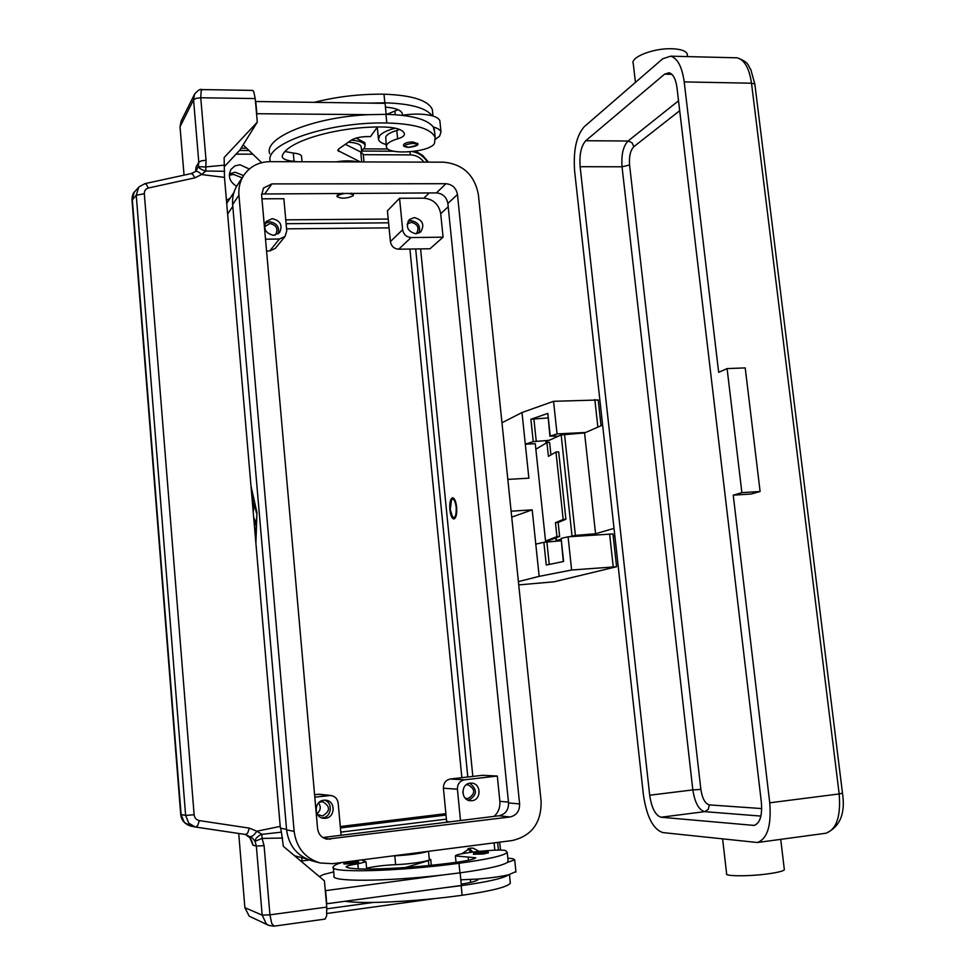 <?xml version="1.0" encoding="UTF-8"?>
<svg xmlns="http://www.w3.org/2000/svg" width="975" height="975" viewBox="0 0 975 975"><rect width="100%" height="100%" fill="white"/><g stroke="black" fill="none" stroke-linecap="round" stroke-linejoin="round"><path stroke-width="1.46" d="M456.19 507.146C456.446 515.385 455.215 518.615 452.485 516.847L450.279 509.547L451.498 499.883C453.594 497.981 455.167 500.407 456.19 507.146M454.533 518.761L453.034 517.384M456.617 506.976C457.043 514.105 456.117 518.103 453.862 518.98C451.925 518.529 450.584 515.434 449.865 509.718C449.438 502.6 450.365 498.603 452.632 497.737C454.557 498.188 455.886 501.272 456.617 506.976M451.778 499.529L453.204 497.872M449.646 821.876L446.635 821.486L443.406 788.202C443.393 783.108 445.709 780.049 450.365 779.001L482.467 775.308L497.311 776.015L499.858 801.34C500.297 807.349 498.408 812.358 494.191 816.368M440.712 213.72L443.077 237.181L429.987 248.771L398.714 249.198C394.083 248.796 391.316 246.261 390.402 241.593L387.416 210.819L399.567 198.278L423.893 198.193C433.241 199.095 438.847 204.275 440.712 213.72L448.195 206.761M472.826 776.417L420.591 248.905M388.221 219.046L285.772 219.85M340.787 832.126L446.416 819.146M415.679 248.966L467.793 777.002M446.014 815.051L340.409 827.946M286.114 223.702L388.586 222.824M389.074 227.87L286.577 228.845M340.287 826.52L445.88 813.65M463.125 790.554L462.857 792.76M461.857 777.684L409.902 249.039M242.141 177.828L233.586 174.428L229.308 175.244M470.876 852.296L468.037 848.64M499.712 842.156L500.516 850.139M415.691 151.162L422.918 155.659L428.525 162.142M241.093 148.188L246.553 148.212M363.724 148.858L387.965 148.992M435.788 898.45L326.905 913.465M251.002 486.159L256.949 512.582L255.901 543.319M256.949 512.667L251.014 486.33M255.535 539.053L256.937 512.862M256.425 512.899L251.367 490.388M261.946 198.815L283.871 198.729L286.76 230.88L285.066 236.425L275.303 248.381L269.758 250.941L279.398 239.033L285.066 236.425M337.009 196.365L337.228 195.268L342.652 193.184M351.268 193.16L353.377 194.647M337.277 195.804L337.033 196.621C341.591 198.912 346.966 198.632 353.133 195.756L353.401 194.902C348.794 192.611 343.419 192.904 337.277 195.804M243.604 175.598L235.17 172.222L229.393 173.842M236.62 186.31C229.625 181.923 227.748 176.292 230.978 169.418L234.792 165.969L239.947 164.726L249.332 169.016M472.802 852.04L469.158 848.311M461.821 853.795L470.157 848.14L473.18 848.189L479.139 851.309M396.411 855.453C408.586 854.795 417.934 853.588 424.466 851.833M254.731 529.657L255.17 534.8M251.794 495.398L252.123 499.224M252.537 504.087L253.5 503.502L254.024 507.207L253.207 511.887M253.683 517.481L255.194 520.784L255.255 524.782L254.353 525.306M253.683 503.685L252.562 504.392M416.203 233.805L416.374 233.647C419.616 227.967 417.922 224.189 411.304 222.312L407.148 224.104M443.077 237.181L411.133 237.547C406.417 237.12 403.577 234.512 402.638 229.747L399.567 198.278M415.911 233.805C407.574 231.502 405.393 226.736 409.366 219.521L414.302 217.571C422.711 219.96 424.844 224.762 420.725 231.952L415.911 233.805M418.933 233.135C420.895 226.298 418.299 222.142 411.133 220.642L407.964 221.374M265.505 239.192L279.398 239.033M273.646 235.328C265.517 233.439 262.994 228.845 266.09 221.557L272.171 218.644C280.386 220.618 282.86 225.262 279.581 232.574L273.646 235.328M278.216 233.842C279.654 227.077 276.827 223.068 269.758 221.8L265.042 223.385M266.553 250.989L269.758 250.941M275.072 235.194L275.767 234.475C278.338 228.711 276.388 225.054 269.917 223.507L264.493 226.797M497.311 776.015L464.527 779.817C459.761 780.878 457.397 784.022 457.421 789.226L460.492 820.536M471.924 800.694L470.34 800.719C460.736 800.353 460.602 783.803 470.182 783.157L471.522 783.12C481.236 783.217 481.638 799.987 471.924 800.694M465.258 798.22L468.097 798.562C475.654 793.711 475.556 789.092 467.805 784.704L466.208 784.814M314.572 794.674L319.556 794.272L330.805 795.478C335.034 796.222 337.496 798.805 338.191 803.242L341.079 835.283M317.009 813.65C320.702 810.505 321.226 806.922 318.581 802.9M317.46 814.43L322.481 815.965C330.415 811.2 330.501 806.447 322.737 801.718L319.227 802.279M314.791 797.148L330.805 795.478M325.492 818.269L323.261 818.232C313.499 817.245 314.084 800.865 323.883 800.207L325.772 800.207C335.717 800.841 335.473 817.537 325.492 818.269M321.811 817.879L322.652 817.818C331.744 817.184 333.182 802.34 324.383 800.17M468.512 800.329C477.263 795.259 477.665 789.555 469.706 783.23M365.345 859.45L362.676 860.572L366.003 861.79L357.825 863.826C350.732 864.922 346.832 865.885 346.162 866.738L346.478 867.153C353.401 870.98 408.293 868.774 454.996 862.497C467.488 860.779 474.423 859.207 475.776 857.781L455.41 855.916C455.776 853.113 500.918 848.421 505.757 850.688L507.232 852.394C504.209 855.636 488.134 859.28 459.006 863.289C397.117 871.662 327.515 873.222 333.267 866.763C333.864 865.483 336.789 864.045 342.042 862.448M427.818 851.407C421.005 853.503 410 854.977 394.79 855.831L392.706 855.928M358.642 862.436L353.23 863.716L343.931 863.972C343.346 862.863 345.211 862.083 349.538 861.644L357.155 861.278L352.816 862.436C344.041 863.155 342.968 862.899 349.562 861.656C355.912 860.742 358.958 861.035 358.654 862.509M488.317 852.796L483.344 854.003L473.362 854.246C474.923 852.613 471.327 853.283 478.579 851.979L486.647 851.577L482.82 852.711C473.789 853.454 472.388 853.21 478.628 851.979C485.916 851.065 489.158 851.37 488.329 852.881M507.817 858.219L512.655 858.634L514.702 859.816L507.39 862.436C502.174 865.727 486.354 869.2 459.932 872.869L442.662 875.002C384.382 881.778 329.538 881.863 334.072 875.855L333.34 867.689M460.809 879.803L477.713 879.072C490.157 878.036 500.455 876.622 508.633 874.819L515.885 871.577M508.06 860.645L507.39 862.436M429.305 859.438L429.329 859.67C429.256 861.23 408.586 864.313 395.618 864.654C384.296 865.191 374.619 866.373 366.588 868.189M510.217 882.119L510.339 883.228C507.366 887.018 491.303 891.028 462.113 895.269C417.361 901.558 363.675 904.203 345.004 901.278M508.633 874.819C503.441 878.304 487.622 881.924 461.187 885.666L443.905 887.823L461.358 885.458L460.139 872.844M461.236 884.13C471.364 882.497 476.933 881.01 477.933 879.645L477.713 879.072M429.244 858.78L430.755 859.536L428.427 860.645L405.405 867.531M442.662 875.002L325.601 890.638L326.771 903.764L443.905 887.823M319.312 876.562L323.529 874.514L333.718 871.894M297.473 161.74L294.036 161.314C287.125 160.741 283.201 159.278 282.262 156.938L282.409 155.512C287.393 141.009 338.386 126.141 383.455 126.994C395.533 127.335 402.48 129.443 404.284 133.307L404.418 134.404C404.15 136.086 401.883 137.56 397.629 138.852C391.438 140.717 387.745 142.838 386.551 145.238L386.405 147.067C387.843 155.561 431.011 152.137 434.509 143.276L435.155 137.426C431.084 128.639 414.96 123.825 386.795 122.972C327.515 121.692 263.53 144.032 270.355 161.667M417.69 143.386C418.97 145.08 416.008 146.408 408.842 147.383C404.905 147.079 403.138 146.323 403.479 145.104C403.906 143.264 406.989 142.192 412.705 141.899L417.727 143.654M357.788 161.923C351.756 160.522 344.565 160.509 336.217 161.862M399.592 129.456L396.801 130.455C390.609 132.332 386.929 134.477 385.734 136.914L386.319 146.104M434.606 132.015L433.29 126.982C427.233 119.255 411.45 115.038 385.954 114.331L369.391 114.648C313.694 116.939 263.469 137.658 269.685 153.709M301.58 156.622L301.543 156.158C300.909 154.525 298.155 153.502 293.292 153.075L285.139 151.527M435.484 139.193L439.603 136.183L441.005 131.93C440.273 129.858 437.714 128.213 433.29 126.982M395.253 128.164C387.404 130.248 382.188 132.758 379.592 135.708L378.483 139.535C379.19 141.643 381.749 143.313 386.161 144.544M378.361 138.292L377.288 127.189M402.078 115.282L402.346 115.245C414.082 113.539 424.028 113.722 432.169 115.793C436.581 117.061 439.152 118.743 439.883 120.851L440.018 122.241M432.656 112.625L432.352 109.566C428.232 100.34 412.12 95.209 383.992 94.185C359.726 93.953 336.509 96.671 314.34 102.338M398.007 109.712L386.904 114.343M361.237 147.359L361.164 146.616C360.153 144.142 355.887 142.667 348.367 142.192M361.53 150.43L364.345 148.188L365.162 145.36C364.077 142.594 359.47 140.851 351.329 140.132M357.557 138.316L356.801 137.902M364.76 144.519L364.906 142.716L356.119 138.084M432.169 115.793C426.099 107.908 410.317 103.582 384.832 102.814L368.282 103.106L385.076 103.338L386.149 114.331M385.442 107.116C395.277 107.933 400.908 110.077 402.334 113.551L402.346 115.245M369.391 114.648L256.547 113.722M243.141 144.885L261.653 162.679M144.324 193.708L136.244 195.268L132.015 200.241L180.728 814.478L185.628 815.417L188.797 823.217L195.305 826.995L190.734 826.081L184.263 822.327L181.106 814.576L132.32 199.534L134.184 192.294L138.718 187.212L136.244 195.268L185.628 815.417L194.123 814.734L144.324 193.708C144.276 190.71 145.616 188.821 148.358 188.017L194.781 177.864L201.472 174.549L205.737 171.125L206.042 160.253L200.752 97.768L255.206 98.56L253.719 91.516L252.403 90.395M255.206 98.56L257.29 122.155L224.14 157.536L224.482 177.389L280.215 826.398L256.815 831.224L261.836 834.234L262.08 838.439L255.023 841.291C255.194 838.756 257.339 836.465 261.458 834.381L281.422 832.162L280.215 826.398M224.859 166.116L240.021 149.894L257.29 122.155M194.573 94.161L193.55 99.84L196.109 98.341L200.752 97.768L201.179 90.675L202.532 89.59M360.372 161.935L337.74 150.479L338.642 148.968L351.207 140.217C355.034 137.902 360.543 136.695 367.746 136.573L370.512 136.597L377.423 127.018M345.321 144.312L360.738 151.966L363.285 154.403L364.004 161.947M256.803 113.295L255.767 101.51L368.282 103.106M325.028 919.084L326.625 916.037L326.747 907.091L324.419 880.852L283.347 846.337L281.422 832.162M274.219 926.14L271.769 923.63L269.941 914.855L264.079 845.63L262.08 838.439L282.628 838.025M252.952 845.191L249.819 837.622L245.237 834.429C248.783 835.953 251.197 838.805 252.464 842.973L252.952 845.191L256.352 846.068L262.165 915.123L244.883 907.688L249.21 916.171L268.552 925.312M326.747 907.091L269.941 914.855L262.165 915.123L266.272 923.812L268.893 925.47L274.036 926.165L325.175 919.072M244.883 907.688L238.717 833.467M184.043 175.147L180.022 126.774L193.55 99.84L198.79 162.203L196.024 167.103L195.609 171.198M194.403 94.49L181.155 121.034L180.022 126.774M245.81 834.515L252.635 838.293L255.023 841.291L256.352 846.068L264.079 845.63M195.658 171.161L196.024 167.103M195.378 171.478L198.291 166.664L205.286 166.969L224.786 165.116M194.781 177.864L192.684 174.184L191.051 173.623M139.084 186.822L144.934 183.653M195.305 826.995L245.773 834.515L247.796 832.821L249.271 828.116L199.29 820.597C196.304 819.938 194.586 817.988 194.123 814.734M246.492 834.637L195.865 827.092L197.803 825.362L199.29 820.597M196.999 169.358L195.195 171.6C196.755 170.796 198.851 171.783 201.472 174.549L224.482 177.389M206.042 160.253L201.374 160.826L198.79 162.203L198.291 166.664C198.766 168.053 201.13 169.504 205.359 171.015L224.64 171.295M250.66 836.538C252.281 836.635 254.341 834.868 256.815 831.224L249.271 828.116M191.344 173.562L195.098 171.685M511.119 511.205L532.192 509.84L539.163 576.359L571.63 570.009L616.578 566.731L554.129 581.795L518.737 584.903M539.163 576.359L518.395 581.612M501.979 422.76L521.991 412.535L528.877 478.177L507.829 479.408M545.647 542.027L535.275 443.686L525.306 444.198L533.252 441.626L530.888 419.262L547.816 413.4L550.229 436.117L557.054 433.912L585.634 432.473M598.211 399.994L553.556 401.31L521.991 412.535M553.556 401.31L557.054 433.912M532.192 509.84L511.729 517.128M612.97 533.959L568.072 536.811L571.63 570.009M563.282 561.551L561.137 538.383L563.599 561.49L546.256 565.037L543.867 542.295L535.787 544.123M568.072 536.811L561.137 538.383M543.867 542.295L561.064 540.784M550.229 436.117L558.407 436.166M549.108 440.334L533.252 441.626M530.888 419.262L547.974 417.922M549.924 436.3L547.816 413.4M545.549 541.064L556.932 536.616L555.457 522.71L563.172 519.456L565.902 519.236L558.139 522.503L559.626 536.396L545.634 541.844M565.902 519.236L558.687 451.864L555.969 452.047L563.172 519.456M555.969 452.047L548.401 456.349L546.938 442.601L535.86 449.231M555.457 522.71L558.139 522.503M546.938 442.601L549.607 442.418L550.936 454.911M556.932 536.616L559.626 536.396M602.623 425.039L584.573 432.937L561.173 434.923L546 441.736L545.756 443.308M635.444 82.4L633.299 63.826C629.728 57.379 653.506 47.958 672.007 48.75C680.574 49.091 685.632 50.785 687.18 53.82L687.387 55.575M727.094 368.599L718.66 372.316L684.206 81.912C682.073 66.848 677.564 58.281 670.678 56.184L662.756 58.744L584.22 126.738C576.359 135.781 573.166 150.589 574.628 171.173L643.402 794.82C646.644 816.697 653.104 829.274 662.781 832.577L757.429 842.51C767.398 838.756 771.505 825.52 769.738 802.803L733.237 495.166L751.298 493.996L760.11 491.485L745.217 367.904L727.094 368.599L741.89 492.643L760.11 491.485M722.633 839.122L726.619 873.685C723.95 876.452 750.263 876.501 769.409 873.649C778.269 872.345 783.242 871.053 784.351 869.773L784.278 869.115M741.89 492.643L733.237 495.166M585.78 140.717L664.572 74.173L669.069 72.747C673.116 73.954 675.748 78.975 676.991 87.787L761.365 802.279C762.401 815.539 760 823.241 754.15 825.423L661.062 817.233C655.419 815.417 651.629 808.08 649.691 795.222L580.125 166.701C579.272 154.574 581.149 145.909 585.78 140.717L628.046 141.022C623.183 146.177 621.185 154.769 622.038 166.786L692.835 789.908L700.854 789.397L629.57 165.007L622.038 166.786L580.125 166.701M561.052 540.674L556.103 540.772L560.893 539.212M569.242 536.725L575.396 535.409L595.554 533.764L584.573 432.937M595.554 533.764L614.018 528.377M614.884 536.177L613.251 536.494M445.867 183.714C452.303 184.36 456.178 187.943 457.47 194.476L519.614 803.924C519.687 811.102 516.47 815.453 509.974 816.989L326.808 839.158C321.482 837.781 318.398 834.234 317.57 828.518L261.617 195.098L263.518 188.041L271.891 183.909L445.867 183.714L436.447 192.904L261.568 194.001M322.847 837.537L499.042 815.77C505.44 814.271 508.609 809.993 508.548 802.937L447.866 203.483C446.587 197.06 442.784 193.538 436.447 192.904M443.686 162.179C462.942 164.19 474.496 174.927 478.359 194.415L541.113 801.304C541.418 822.754 531.826 835.831 512.362 840.523L332.463 863.679L320.214 862.985C305.102 858.329 296.412 847.799 294.133 831.37L238.936 195.171C238.363 187.639 240.082 180.875 244.091 174.854C250.295 166.286 258.899 161.887 269.904 161.667L443.686 162.179M243.531 175.719L237.729 184.531C233.781 190.466 232.087 197.133 232.647 204.543L286.589 829.859C288.819 845.983 297.375 856.342 312.232 860.901L319.508 862.79M499.858 801.34L508.462 802.096M280.41 828.153L286.553 829.384M227.638 214.049L232.806 206.371M423.893 198.193L429.219 192.928M494.093 842.875L494.825 850.2M300.873 861.059L309.246 860.011M301.872 857.671L301.909 860.949M229.99 198.413L226.444 200.18M363.309 154.684L410.585 154.891C416.02 155.098 420.457 157.511 423.881 162.13M236.072 154.123L252.708 154.196M410.585 154.891L409.805 151.868M390.402 241.593L402.638 229.747M398.714 249.198L411.133 237.547M443.406 788.202L457.421 789.226M450.365 779.001L464.527 779.817M317.874 794.284L329.087 795.503M468.451 860.279L468.134 856.952M459.932 872.869L459.006 863.289M358.288 868.847L357.825 863.826M395.618 864.654L394.79 855.831M470.62 882.375L470.352 879.547M462.113 895.269L461.187 885.666M428.427 860.645L428.89 865.507M412.474 143.398C403.918 144.666 402.736 145.97 408.927 147.322L416.423 145.397C417.166 144.202 415.85 143.532 412.474 143.398M385.954 114.331L386.795 122.972M396.801 130.455L397.629 138.852M404.32 133.429L404.418 134.404M293.292 153.075L294.036 161.314M383.992 94.185L384.832 102.814M394.887 110.882L395.253 114.684M402.37 113.685L402.468 114.684M338.776 151.454L338.557 149.017M361.688 161.935L360.738 151.966M148.358 188.017L146.274 184.275L144.605 183.714M594.835 399.506L597.87 427.123M609.607 533.873L613.226 566.804M546.878 541.905L549.254 564.428M533.873 418.799L536.238 441.175M734.309 57.744L737.234 57.817C744.547 59.877 749.3 68.347 751.506 83.204L839.17 793.943L842.485 793.15M754.796 84.983L754.674 83.972L751.506 83.204L684.206 81.912M769.738 802.803L839.17 793.943C840.95 816.331 836.538 829.432 825.922 833.235L824.85 833.381M752.724 825.484L755.003 825.179M649.691 795.222L692.835 789.908C694.822 802.657 698.758 809.896 704.657 811.651L708.264 809.384L709.361 804.899C705.12 803.68 702.28 798.513 700.854 789.397M761.719 808.568L709.361 804.899M629.57 165.007C628.96 156.402 630.411 150.26 633.908 146.603L631.934 142.667L628.046 141.022L678.527 100.791M633.908 146.603L679.697 110.723M661.062 817.233L704.657 811.651L760.902 816.087M664.572 74.173L671.872 74.332M556.493 540.528L556.201 537.725M546.134 443.077L546 441.736M572.008 535.897L561.173 434.923M575.396 535.409L564.525 434.326M457.47 194.476L447.866 203.483M271.891 183.909L265.09 193.403M330.293 839.268L323.383 837.878M509.974 816.989L499.042 815.77M519.614 803.924L508.548 802.937M238.936 195.171L232.647 204.543M294.133 831.37L286.589 829.859M226.712 203.373L233.927 192.428M294.608 855.794L306.333 858.829M427.416 162.13C423.881 156.427 418.897 152.917 412.462 151.613M239.509 150.442L248.893 150.491M361.591 151.052L393.863 151.222M497.664 842.424L498.432 850.127M373.327 902.448L326.869 908.81M514.702 859.816L515.946 872.064M508.158 861.632L507.232 852.394M456.032 862.363L455.435 856.221M366.673 869.066L366.003 861.79M429.329 859.67L428.525 851.321M510.339 883.228L509.462 874.624M430.755 859.536L431.303 865.264M435.155 137.426L434.314 129.053M282.262 156.938L282.214 156.268M302.055 161.765L301.543 156.158M361.164 146.616L361.737 152.539M356.618 137.95L358.02 138.499M364.906 142.716L365.162 145.36M432.997 116.049L432.352 109.566M439.883 120.851L441.005 131.93M191.307 173.562L144.934 183.629M132.003 200.046C132.125 195.78 133.039 192.952 134.757 191.563M180.741 814.527C181.252 820.012 184.494 823.838 190.466 826.032M194.561 94.185C197.876 90.248 200.399 88.725 202.118 89.578L252.744 90.395M598.187 399.86L601.039 425.734M612.958 533.898L616.578 566.731M687.509 56.599L687.18 53.82M670.678 56.184L737.234 57.817C749.848 62.705 747.545 65.313 750.799 69.517L754.869 84.228L842.497 793.26C845.544 813.491 840.023 826.824 825.922 833.235L757.429 842.51M784.351 869.773L780.731 839.353M555.799 537.883L556.103 540.711"/></g></svg>
